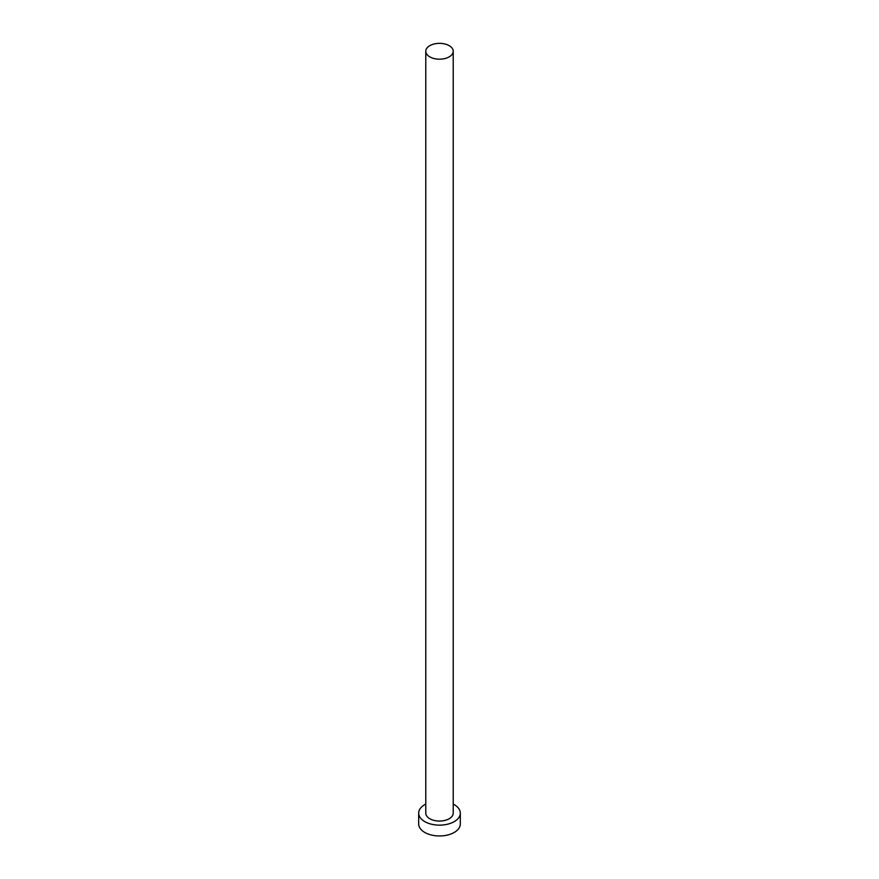 <?xml version="1.0" encoding="UTF-8"?>
<svg xmlns="http://www.w3.org/2000/svg" width="879" height="879" viewBox="0 0 879 879"><rect width="100%" height="100%" fill="white"/><g stroke="black" fill="none" stroke-linecap="round" stroke-linejoin="round"><path stroke-width="1.32" d="M429.798 56.871A13.723 7.922 0 0 0 444.752 58.585A13.723 7.922 0 0 0 453.223 51.268A13.723 7.922 0 0 0 449.202 45.664A13.723 7.922 0 0 0 434.248 43.95A13.723 7.922 0 0 0 425.777 51.268A13.723 7.922 0 0 0 429.798 56.871M425.777 51.268L425.777 813.13A13.723 7.922 0 0 0 429.798 818.734A13.723 7.922 0 0 0 444.752 820.448A13.723 7.922 0 0 0 453.223 813.13L453.223 51.268M425.777 804.087A20.821 12.02 0 0 0 418.679 813.13A20.821 12.02 0 0 0 424.777 821.623A20.821 12.02 0 0 0 447.466 824.227A20.821 12.02 0 0 0 460.321 813.13A20.821 12.02 0 0 0 454.223 804.626A20.821 12.02 0 0 0 453.223 804.087M418.679 813.13L418.679 823.942A20.821 12.02 0 0 0 424.777 832.446A20.821 12.02 0 0 0 447.466 835.05A20.821 12.02 0 0 0 460.321 823.942L460.321 813.13"/></g></svg>

